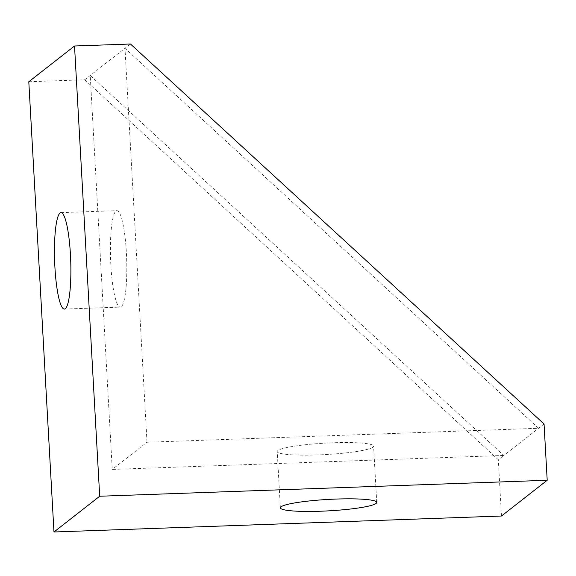 <?xml version="1.0" encoding="UTF-8"?>
<svg xmlns="http://www.w3.org/2000/svg" width="576" height="576" viewBox="0 0 576 576"><rect width="100%" height="100%" fill="white"/><g stroke="black" fill="none" stroke-linecap="round" stroke-linejoin="round"><path stroke-width="0.43" stroke-dasharray="2.88 2.16" d="M28.8 81.756L84.737 79.762L498.326 459.742L503.813 455.45L112.248 469.426L90.223 75.47L503.813 455.45L544.054 423.986M501.473 516.024L498.326 459.742M84.737 79.762L124.978 48.298L538.567 428.278L147.002 442.253L112.248 469.426M147.002 442.253L124.978 48.298L130.464 44.006M121.284 306.698A48.254 8.042 88 0 1 120.334 307.08A48.254 8.042 88 0 1 110.578 259.15A48.254 8.042 88 0 1 116.892 210.643A48.254 8.042 88 0 1 126.533 255.672A48.254 8.042 88 0 1 121.284 306.698M372.953 447.156A48.254 5.717 -3.2 0 1 321.667 454.766A48.254 5.717 -3.2 0 1 277.229 451.548A48.254 5.717 -3.2 0 1 325.087 443.146A48.254 5.717 -3.2 0 1 373.586 446.162A48.254 5.717 -3.2 0 1 372.953 447.156M376.733 502.438L373.586 446.162M280.375 507.83L277.229 451.548M64.397 309.082L120.334 307.08M60.955 212.638L116.892 210.643"/><path stroke-width="0.86" d="M74.527 46.001L28.8 81.756L53.971 531.994L501.473 516.024L547.2 480.269L544.054 423.986L130.464 44.006L74.527 46.001L99.698 496.238L547.2 480.269M53.971 531.994L99.698 496.238M376.099 503.438A48.254 5.717 -3.2 0 1 324.814 511.049A48.254 5.717 -3.2 0 1 280.375 507.83A48.254 5.717 -3.2 0 1 328.234 499.428A48.254 5.717 -3.2 0 1 376.733 502.438A48.254 5.717 -3.2 0 1 376.099 503.438M65.347 308.7A48.254 8.042 88 0 1 64.397 309.082A48.254 8.042 88 0 1 54.634 261.144A48.254 8.042 88 0 1 60.955 212.638A48.254 8.042 88 0 1 70.596 257.666A48.254 8.042 88 0 1 65.347 308.7"/></g></svg>
